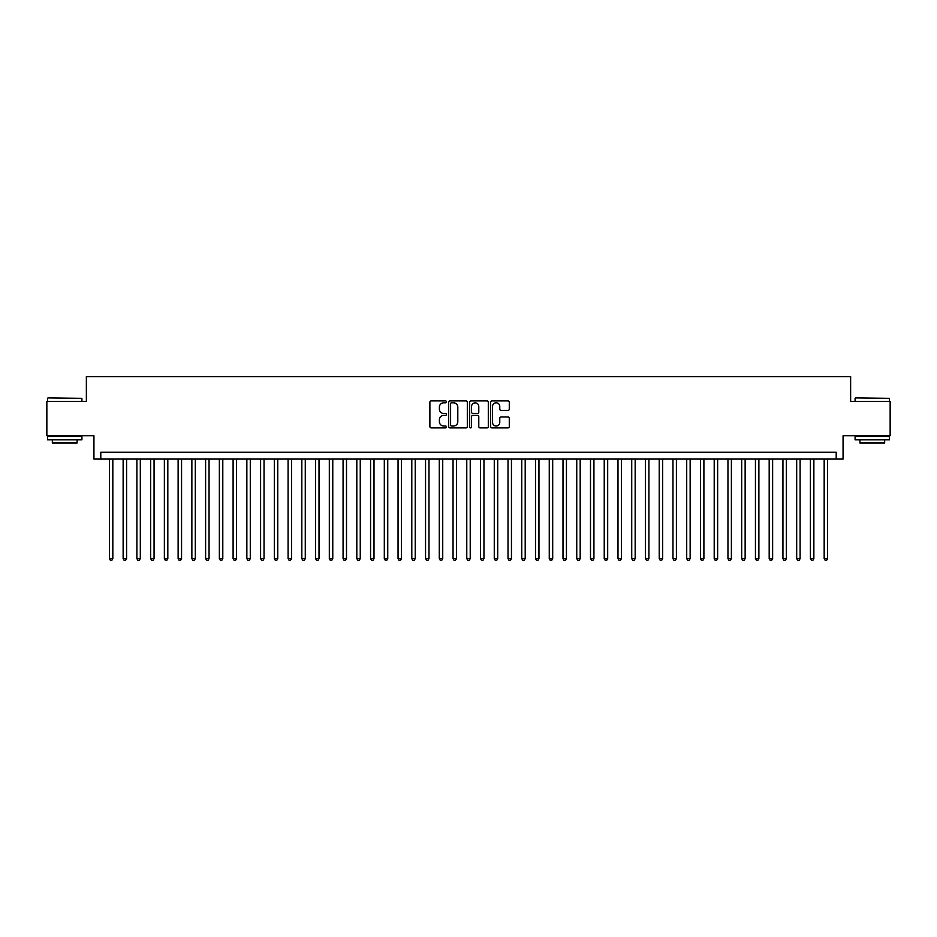 <?xml version="1.0" encoding="UTF-8"?>
<svg xmlns="http://www.w3.org/2000/svg" width="937" height="937" viewBox="0 0 937 937"><rect width="100%" height="100%" fill="white"/><g stroke="black" fill="none" stroke-linecap="round" stroke-linejoin="round"><path stroke-width="1.41" d="M446.504 401.868A0.949 0.949 0 0 0 445.567 400.919L431.231 400.919A1.347 1.347 0 0 0 429.884 402.266L429.884 426.558A1.347 1.347 0 0 0 431.231 427.904L445.567 427.904A0.949 0.949 0 0 0 446.504 426.956A0.949 0.949 0 0 0 445.567 426.019L443.705 426.019A4.322 4.322 0 0 1 439.394 421.697L439.394 419.671A4.322 4.322 0 0 1 443.705 415.36L445.567 415.36A0.949 0.949 0 0 0 446.504 414.412A0.949 0.949 0 0 0 445.567 413.463L443.705 413.463A4.322 4.322 0 0 1 439.394 409.153L439.394 407.126A4.322 4.322 0 0 1 443.705 402.805L445.567 402.805A0.949 0.949 0 0 0 446.504 401.868M507.936 410.429A1.347 1.347 0 0 0 509.283 409.082L509.283 402.266A1.347 1.347 0 0 0 507.936 400.919L492.007 400.919A1.347 1.347 0 0 0 490.66 402.266L490.66 426.558A1.347 1.347 0 0 0 492.007 427.904L507.936 427.904A1.347 1.347 0 0 0 509.283 426.558L509.283 418.324A1.347 1.347 0 0 0 507.936 416.977L501.119 416.977A1.347 1.347 0 0 0 499.772 418.324L499.772 422.4A3.607 3.607 0 0 1 496.165 426.019A3.607 3.607 0 0 1 492.546 422.4L492.546 406.412A3.607 3.607 0 0 1 496.165 402.805A3.607 3.607 0 0 1 499.772 406.412L499.772 409.082A1.347 1.347 0 0 0 501.119 410.429L507.936 410.429M836.202 459.083L843.066 459.083L843.066 435.717L890.15 435.717L890.15 401.352L850.632 401.352L850.632 376.615L86.368 376.615L86.368 401.352L46.85 401.352L46.85 435.717L93.934 435.717L93.934 459.083L836.202 459.083L836.202 452.208L100.798 452.208L100.798 459.083M467.317 402.266A1.347 1.347 0 0 0 465.97 400.919L450.053 400.919A1.347 1.347 0 0 0 448.694 402.266L448.694 426.558A1.347 1.347 0 0 0 450.053 427.904L465.97 427.904A1.347 1.347 0 0 0 467.317 426.558L467.317 402.266M471.03 400.919L486.947 400.919A1.347 1.347 0 0 1 488.306 402.266L488.306 426.558A1.347 1.347 0 0 1 486.947 427.904L480.142 427.904A1.347 1.347 0 0 1 478.784 426.558L478.784 416.707A1.347 1.347 0 0 0 477.437 415.36L472.916 415.36A1.347 1.347 0 0 0 471.569 416.707L471.569 426.956A0.949 0.949 0 0 1 470.62 427.904A0.949 0.949 0 0 1 469.683 426.956L469.683 402.266A1.347 1.347 0 0 1 471.03 400.919M451.529 402.805A0.949 0.949 0 0 0 450.592 403.753L450.592 425.07A0.949 0.949 0 0 0 451.529 426.019L453.485 426.019A4.322 4.322 0 0 0 457.806 421.697L457.806 407.126A4.322 4.322 0 0 0 453.485 402.805L451.529 402.805M478.784 406.482A3.607 3.607 0 0 0 475.176 402.875A3.607 3.607 0 0 0 471.569 406.482L471.569 412.116A1.347 1.347 0 0 0 472.916 413.463L477.437 413.463A1.347 1.347 0 0 0 478.784 412.116L478.784 406.482M109.395 459.083L109.395 558.604L112.827 558.604L112.827 459.083M112.827 558.604L111.796 560.385L110.425 560.385L109.395 558.604M47.951 397.92L81.906 398.33L47.951 397.92M64.723 439.84L47.541 439.84L47.541 436.408L81.906 436.408L81.906 439.84L64.723 439.84M77.092 439.84L77.092 443.002L52.343 443.002L52.343 439.84M855.516 397.92L889.459 398.33L855.516 397.92M872.277 439.84L855.094 439.84L855.094 436.408L889.459 436.408L889.459 439.84L872.277 439.84M884.657 439.84L884.657 443.002L859.908 443.002L859.908 439.84M123.134 459.083L123.134 558.604L126.577 558.604L126.577 459.083M126.577 558.604L125.546 560.385L124.164 560.385L123.134 558.604M136.884 459.083L136.884 558.604L140.316 558.604L140.316 459.083M140.316 558.604L139.285 560.385L137.915 560.385L136.884 558.604M150.634 459.083L150.634 558.604L154.066 558.604L154.066 459.083M154.066 558.604L153.036 560.385L151.665 560.385L150.634 558.604M164.373 459.083L164.373 558.604L167.817 558.604L167.817 459.083M167.817 558.604L166.786 560.385L165.404 560.385L164.373 558.604M178.124 459.083L178.124 558.604L181.555 558.604L181.555 459.083M181.555 558.604L180.525 560.385L179.154 560.385L178.124 558.604M191.862 459.083L191.862 558.604L195.306 558.604L195.306 459.083M195.306 558.604L194.275 560.385L192.893 560.385L191.862 558.604M205.613 459.083L205.613 558.604L209.045 558.604L209.045 459.083M209.045 558.604L208.014 560.385L206.644 560.385L205.613 558.604M219.363 459.083L219.363 558.604L222.795 558.604L222.795 459.083M222.795 558.604L221.764 560.385L220.394 560.385L219.363 558.604M233.102 459.083L233.102 558.604L236.546 558.604L236.546 459.083M236.546 558.604L235.515 560.385L234.133 560.385L233.102 558.604M246.853 459.083L246.853 558.604L250.284 558.604L250.284 459.083M250.284 558.604L249.254 560.385L247.883 560.385L246.853 558.604M260.591 459.083L260.591 558.604L264.035 558.604L264.035 459.083M264.035 558.604L263.004 560.385L261.622 560.385L260.591 558.604M274.342 459.083L274.342 558.604L277.774 558.604L277.774 459.083M277.774 558.604L276.743 560.385L275.373 560.385L274.342 558.604M288.092 459.083L288.092 558.604L291.524 558.604L291.524 459.083M291.524 558.604L290.493 560.385L289.123 560.385L288.092 558.604M301.831 459.083L301.831 558.604L305.275 558.604L305.275 459.083M305.275 558.604L304.244 560.385L302.862 560.385L301.831 558.604M315.582 459.083L315.582 558.604L319.013 558.604L319.013 459.083M319.013 558.604L317.983 560.385L316.612 560.385L315.582 558.604M329.32 459.083L329.32 558.604L332.764 558.604L332.764 459.083M332.764 558.604L331.733 560.385L330.351 560.385L329.32 558.604M343.071 459.083L343.071 558.604L346.503 558.604L346.503 459.083M346.503 558.604L345.472 560.385L344.102 560.385L343.071 558.604M356.821 459.083L356.821 558.604L360.253 558.604L360.253 459.083M360.253 558.604L359.222 560.385L357.852 560.385L356.821 558.604M370.56 459.083L370.56 558.604L374.004 558.604L374.004 459.083M374.004 558.604L372.973 560.385L371.591 560.385L370.56 558.604M384.311 459.083L384.311 558.604L387.742 558.604L387.742 459.083M387.742 558.604L386.712 560.385L385.341 560.385L384.311 558.604M398.049 459.083L398.049 558.604L401.493 558.604L401.493 459.083M401.493 558.604L400.462 560.385L399.08 560.385L398.049 558.604M411.8 459.083L411.8 558.604L415.232 558.604L415.232 459.083M415.232 558.604L414.201 560.385L412.83 560.385L411.8 558.604M425.55 459.083L425.55 558.604L428.982 558.604L428.982 459.083M428.982 558.604L427.951 560.385L426.581 560.385L425.55 558.604M439.289 459.083L439.289 558.604L442.732 558.604L442.732 459.083M442.732 558.604L441.69 560.385L440.32 560.385L439.289 558.604M453.039 459.083L453.039 558.604L456.471 558.604L456.471 459.083M456.471 558.604L455.441 560.385L454.07 560.385L453.039 558.604M466.778 459.083L466.778 558.604L470.222 558.604L470.222 459.083M470.222 558.604L469.191 560.385L467.809 560.385L466.778 558.604M480.529 459.083L480.529 558.604L483.96 558.604L483.96 459.083M483.96 558.604L482.93 560.385L481.559 560.385L480.529 558.604M494.267 459.083L494.267 558.604L497.711 558.604L497.711 459.083M497.711 558.604L496.68 560.385L495.31 560.385L494.267 558.604M508.018 459.083L508.018 558.604L511.45 558.604L511.45 459.083M511.45 558.604L510.419 560.385L509.049 560.385L508.018 558.604M521.768 459.083L521.768 558.604L525.2 558.604L525.2 459.083M525.2 558.604L524.17 560.385L522.799 560.385L521.768 558.604M535.507 459.083L535.507 558.604L538.951 558.604L538.951 459.083M538.951 558.604L537.92 560.385L536.538 560.385L535.507 558.604M549.258 459.083L549.258 558.604L552.689 558.604L552.689 459.083M552.689 558.604L551.659 560.385L550.288 560.385L549.258 558.604M562.996 459.083L562.996 558.604L566.44 558.604L566.44 459.083M566.44 558.604L565.409 560.385L564.027 560.385L562.996 558.604M576.747 459.083L576.747 558.604L580.179 558.604L580.179 459.083M580.179 558.604L579.148 560.385L577.778 560.385L576.747 558.604M590.497 459.083L590.497 558.604L593.929 558.604L593.929 459.083M593.929 558.604L592.898 560.385L591.528 560.385L590.497 558.604M604.236 459.083L604.236 558.604L607.68 558.604L607.68 459.083M607.68 558.604L606.649 560.385L605.267 560.385L604.236 558.604M617.987 459.083L617.987 558.604L621.418 558.604L621.418 459.083M621.418 558.604L620.388 560.385L619.017 560.385L617.987 558.604M631.725 459.083L631.725 558.604L635.169 558.604L635.169 459.083M635.169 558.604L634.138 560.385L632.756 560.385L631.725 558.604M645.476 459.083L645.476 558.604L648.908 558.604L648.908 459.083M648.908 558.604L647.877 560.385L646.507 560.385L645.476 558.604M659.226 459.083L659.226 558.604L662.658 558.604L662.658 459.083M662.658 558.604L661.627 560.385L660.257 560.385L659.226 558.604M672.965 459.083L672.965 558.604L676.409 558.604L676.409 459.083M676.409 558.604L675.378 560.385L673.996 560.385L672.965 558.604M686.716 459.083L686.716 558.604L690.147 558.604L690.147 459.083M690.147 558.604L689.117 560.385L687.746 560.385L686.716 558.604M700.454 459.083L700.454 558.604L703.898 558.604L703.898 459.083M703.898 558.604L702.867 560.385L701.485 560.385L700.454 558.604M714.205 459.083L714.205 558.604L717.637 558.604L717.637 459.083M717.637 558.604L716.606 560.385L715.236 560.385L714.205 558.604M727.955 459.083L727.955 558.604L731.387 558.604L731.387 459.083M731.387 558.604L730.356 560.385L728.986 560.385L727.955 558.604M741.694 459.083L741.694 558.604L745.138 558.604L745.138 459.083M745.138 558.604L744.107 560.385L742.725 560.385L741.694 558.604M755.445 459.083L755.445 558.604L758.876 558.604L758.876 459.083M758.876 558.604L757.846 560.385L756.475 560.385L755.445 558.604M769.183 459.083L769.183 558.604L772.627 558.604L772.627 459.083M772.627 558.604L771.596 560.385L770.214 560.385L769.183 558.604M782.934 459.083L782.934 558.604L786.366 558.604L786.366 459.083M786.366 558.604L785.335 560.385L783.964 560.385L782.934 558.604M796.684 459.083L796.684 558.604L800.116 558.604L800.116 459.083M800.116 558.604L799.085 560.385L797.715 560.385L796.684 558.604M810.423 459.083L810.423 558.604L813.866 558.604L813.866 459.083M813.866 558.604L812.836 560.385L811.454 560.385L810.423 558.604M824.173 459.083L824.173 558.604L827.605 558.604L827.605 459.083M827.605 558.604L826.575 560.385L825.204 560.385L824.173 558.604M47.541 401.352L47.541 398.33M55.377 436.408L55.377 435.717M74.07 436.408L74.07 435.717M81.906 401.352L81.906 398.33M855.094 401.352L855.094 398.33M862.93 436.408L862.93 435.717M881.623 436.408L881.623 435.717M889.459 401.352L889.459 398.33"/></g></svg>
